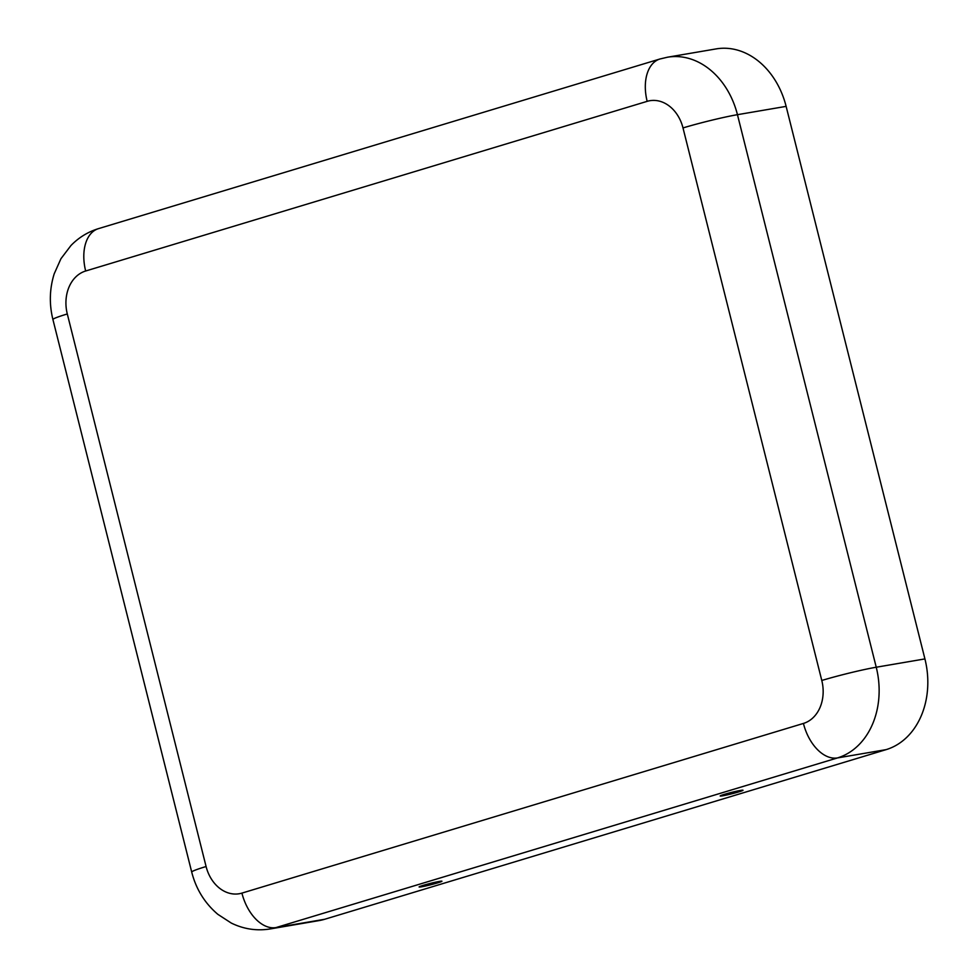 <?xml version="1.0" encoding="UTF-8"?>
<svg xmlns="http://www.w3.org/2000/svg" width="978" height="978" viewBox="0 0 978 978"><rect width="100%" height="100%" fill="white"/><g stroke="black" fill="none" stroke-linecap="round" stroke-linejoin="round"><path stroke-width="1.47" d="M740.48 790.432A11.773 0.709 165.9 0 0 727.864 793.354A11.773 0.709 165.9 0 0 720.175 795.97A11.773 0.709 165.9 0 0 722.718 795.799A11.773 0.709 165.9 0 0 735.639 792.791A11.773 0.709 165.9 0 0 743.011 790.236A11.773 0.709 165.9 0 0 740.48 790.432M439.403 881.41A11.773 0.709 -14.1 0 1 441.934 881.202A11.773 0.709 -14.1 0 1 434.562 883.757A11.773 0.709 -14.1 0 1 421.64 886.777A11.773 0.709 -14.1 0 1 419.097 886.936A11.773 0.709 -14.1 0 1 426.787 884.332A11.773 0.709 -14.1 0 1 439.403 881.41M67.299 313.962A35.917 28.228 -99.7 0 1 85.661 271.004L647.167 101.345A35.917 28.228 80.3 0 1 682.999 127.935A39.915 2.408 -14.1 0 1 737.449 114.683A75.832 59.585 80.3 0 0 667.485 57.213L716.153 48.9A75.832 59.585 80.3 0 1 786.129 106.37L924.919 658.915A75.832 59.585 -99.7 0 1 886.154 749.625L324.647 919.283A75.832 59.585 80.3 0 1 318.962 920.616L270.283 928.929C256.749 931.105 243.754 929.149 231.285 923.061L217.849 914.332C204.793 903.232 196.077 889.149 191.712 872.083A39.915 2.408 165.9 0 1 206.089 866.52L67.299 313.962A39.915 2.408 165.9 0 0 52.922 319.537L191.712 872.083M682.999 127.935L821.789 680.48A35.917 28.228 -99.7 0 1 803.427 723.439L241.921 893.11A35.917 28.228 80.3 0 1 206.089 866.52M85.661 271.004A39.915 24.572 -106.8 0 1 98.46 228.644C87.898 231.896 78.729 237.532 70.942 245.539L60.942 258.718L54.206 273.803C49.536 288.803 49.108 304.048 52.922 319.537M647.167 101.345A39.915 24.572 -106.8 0 1 659.967 58.986L98.46 228.644M821.789 680.48A39.915 2.408 -14.1 0 1 876.239 667.228L737.449 114.683L786.129 106.37M803.427 723.439A39.915 24.572 73.2 0 0 837.474 757.926A75.832 59.585 -99.7 0 0 876.239 667.228L924.919 658.915M241.921 893.11A39.915 24.572 73.2 0 0 275.967 927.584L324.647 919.283M886.154 749.625L837.474 757.926L275.967 927.584A75.832 59.585 80.3 0 1 270.283 928.929M667.485 57.213L659.967 58.986"/></g></svg>
